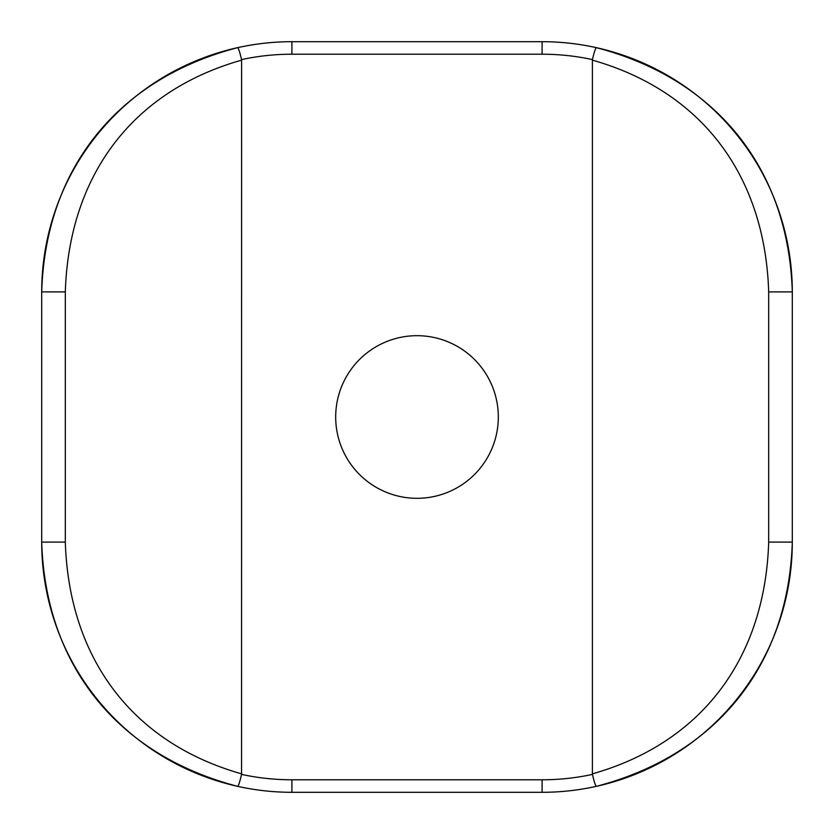 <?xml version="1.0" encoding="UTF-8"?>
<svg xmlns="http://www.w3.org/2000/svg" width="834" height="834" viewBox="0 0 834 834"><rect width="100%" height="100%" fill="white"/><g stroke="black" fill="none" stroke-linecap="round" stroke-linejoin="round"><path stroke-width="1.25" d="M335.685 417A81.315 81.315 0 0 0 417 498.315A81.315 81.315 0 0 0 498.315 417A81.315 81.315 0 0 0 417 335.685A81.315 81.315 0 0 0 335.685 417M241.61 60.142L241.558 774.4C239.827 781.802 238.534 785.795 237.669 786.347C117.844 755.104 45.547 665.688 41.7 542.1L41.7 291.9C45.547 168.312 117.844 78.896 237.669 47.653C238.534 48.205 239.827 52.198 241.558 59.6L241.61 60.142C130.761 91.615 68.961 177.079 65.313 291.9L65.313 542.1C68.961 656.921 130.761 742.385 241.61 773.858M241.558 774.4A237.69 237.69 0 0 0 291.9 779.79L542.1 779.79A237.69 237.69 0 0 0 592.442 774.4L592.39 773.858C703.239 742.385 765.039 656.921 768.687 542.1L768.687 291.9C765.039 177.079 703.239 91.615 592.39 60.142L592.39 773.858M592.39 60.142L592.442 59.6A237.69 237.69 0 0 0 542.1 54.21L291.9 54.21A237.69 237.69 0 0 0 241.558 59.6M291.9 54.21L291.9 41.7A250.2 250.2 0 0 0 41.7 291.9A250.2 250.2 0 0 1 291.9 41.7A250.2 250.2 0 0 0 237.669 47.653A250.2 250.2 0 0 1 291.9 41.7L542.1 41.7A250.2 250.2 0 0 1 596.331 47.653C716.156 78.896 788.453 168.312 792.3 291.9L792.3 542.1C788.453 665.688 716.156 755.104 596.331 786.347A250.2 250.2 0 0 1 542.1 792.3L291.9 792.3A250.2 250.2 0 0 1 41.7 542.1A250.2 250.2 0 0 0 291.9 792.3L291.9 779.79M592.442 774.4C594.173 781.802 595.466 785.795 596.331 786.347A250.2 250.2 0 0 0 792.3 542.1A250.2 250.2 0 0 1 542.1 792.3L542.1 779.79M768.687 291.9L792.3 291.9A250.2 250.2 0 0 0 542.1 41.7A250.2 250.2 0 0 1 596.331 47.653C595.466 48.205 594.173 52.198 592.442 59.6M792.3 291.9A250.2 250.2 0 0 0 542.1 41.7L542.1 54.21M41.7 542.1L65.313 542.1M41.7 291.9L65.313 291.9M768.687 542.1L792.3 542.1"/></g></svg>
